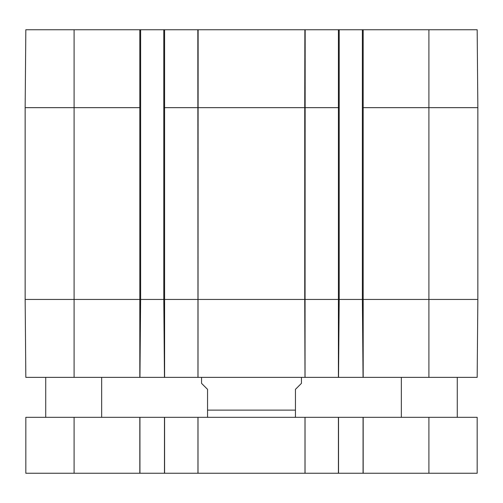 <?xml version="1.0" encoding="UTF-8"?>
<svg xmlns="http://www.w3.org/2000/svg" width="503" height="503" viewBox="0 0 503 503"><rect width="100%" height="100%" fill="white"/><g stroke="black" fill="none" stroke-linecap="round" stroke-linejoin="round"><path stroke-width="0.75" d="M139.821 29.746L139.821 107.661L140.62 107.661L140.62 29.746L25.829 29.746L25.15 107.661L25.15 299.448L25.829 377.363L477.171 377.363L477.85 299.448L477.85 107.661L477.171 29.746L362.38 29.746L362.38 299.448L363.059 377.363M304.868 29.746L304.736 107.661L339.204 107.661L339.204 29.746L163.796 29.746L163.796 299.448L164.475 377.363M339.204 29.746L362.38 29.746M339.204 107.661L339.204 299.448L338.525 377.363M140.62 29.746L163.796 29.746M140.62 107.661L140.62 299.448L139.941 377.363M198.119 107.661L304.736 107.661L304.736 299.448L477.85 299.448M201.552 377.363L201.552 383.355L207.55 389.347L207.55 417.213L207.55 410.127L207.55 417.213L207.55 410.127L295.45 410.127L295.45 417.213L295.45 389.347L301.448 383.355L301.448 377.363M363.059 417.314L164.475 417.314L164.475 473.254L477.171 473.254L477.171 417.314L363.059 417.314L363.059 473.254M164.475 417.314L139.941 417.314L139.941 473.254L164.475 473.254M139.941 417.314L25.829 417.314L25.829 473.254L139.941 473.254M338.525 417.314L338.525 473.254M101.663 417.314L101.663 377.363M457.271 417.314L457.271 377.363M25.15 107.661L74.098 107.661L74.098 29.746M305.038 377.363L305.17 29.746M338.406 29.746L338.406 377.363M362.38 107.661L428.902 107.661L428.902 29.746M428.902 377.363L428.902 107.661L477.85 107.661M363.179 377.363L363.179 29.746M197.83 29.746L197.962 299.448L304.736 299.448L304.994 377.363M163.796 107.661L164.594 107.661L164.594 29.746M25.15 299.448L74.098 299.448L74.098 107.661L139.821 107.661L139.821 299.448L164.594 299.448L164.594 107.661L197.962 107.661M198.006 377.363L198.132 29.746M164.594 377.363L164.594 299.448L197.962 299.448L197.962 377.363M74.098 377.363L74.098 299.448L139.821 299.448L139.821 377.363M305.038 417.314L305.038 473.254M304.994 417.314L304.994 473.254M198.006 417.314L198.006 473.254M197.962 417.314L197.962 473.254M164.594 417.314L164.594 473.254M139.821 417.314L139.821 473.254M74.098 417.314L74.098 473.254M428.902 417.314L428.902 473.254M363.179 417.314L363.179 473.254M338.406 417.314L338.406 473.254M295.45 417.213L294.255 417.314M207.55 417.213L208.745 417.314M45.729 417.314L45.729 377.363M401.337 417.314L401.337 377.363"/></g></svg>

